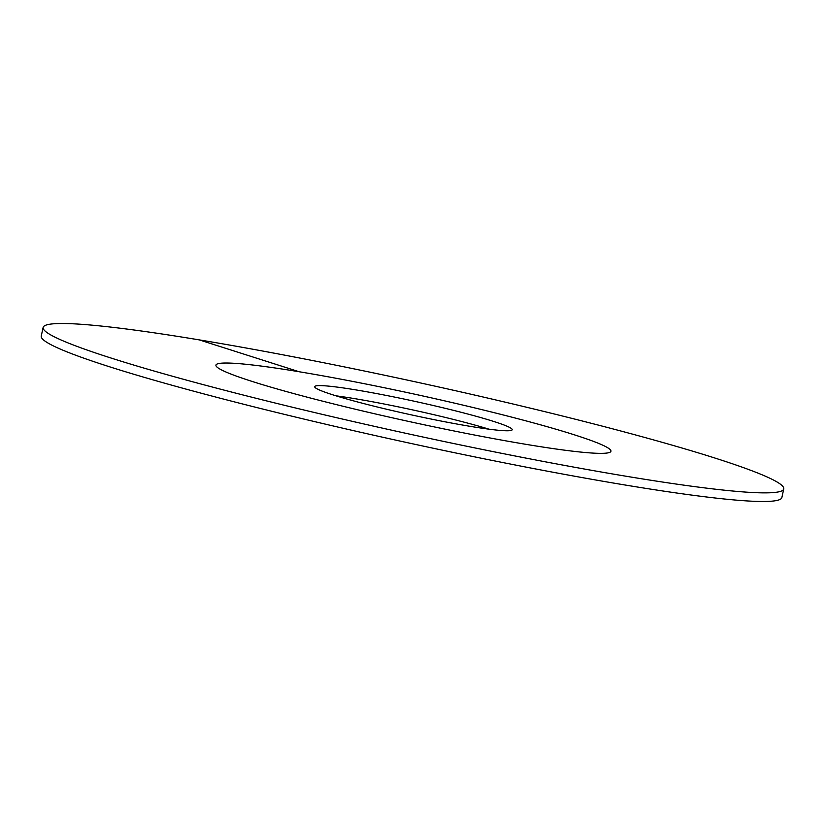 <?xml version="1.0" encoding="UTF-8"?>
<svg xmlns="http://www.w3.org/2000/svg" width="825" height="825" viewBox="0 0 825 825"><rect width="100%" height="100%" fill="white"/><g stroke="black" fill="none" stroke-linecap="round" stroke-linejoin="round"><path stroke-width="1.24" d="M574.571 434.888A202.135 13.953 12.3 0 0 354.905 381.851A202.135 13.953 12.3 0 0 215.944 365.124A202.135 13.953 12.3 0 0 252.306 381.49A202.135 13.953 -167.7 0 0 471.972 434.528A202.135 13.953 -167.7 0 0 610.943 451.254A202.135 13.953 -167.7 0 1 527.68 444.623A202.135 13.953 12.3 0 1 321.43 400.868A202.135 13.953 12.3 0 1 215.944 365.124A202.135 13.953 12.3 0 1 299.197 371.755A202.135 13.953 -167.7 0 1 505.447 415.522A202.135 13.953 -167.7 0 1 610.943 451.254A202.135 13.953 -167.7 0 0 574.571 434.888M494 421.544A101.073 6.971 -167.7 0 1 512.191 429.722A101.073 6.971 -167.7 0 1 442.705 421.358A101.073 6.971 -167.7 0 1 332.877 394.845A101.073 6.971 12.3 0 1 314.686 386.657A101.073 6.971 12.3 0 1 384.172 395.02A101.073 6.971 12.3 0 1 494 421.544M488.998 429.175A101.073 6.971 12.3 0 0 336.002 395.825M199.227 339.879A379.015 26.163 12.3 0 0 43.127 327.453A379.015 26.163 12.3 0 0 240.931 394.453A379.015 26.163 12.3 0 0 627.65 476.499A379.015 26.163 -167.7 0 0 783.75 488.926A379.015 26.163 -167.7 0 0 585.946 421.926A379.015 26.163 -167.7 0 0 199.227 339.879L299.197 371.755M43.127 327.453L41.25 336.074A379.015 26.163 12.3 0 0 239.054 403.074A379.015 26.163 12.3 0 0 625.773 485.121A379.015 26.163 -167.7 0 0 781.873 497.547L783.75 488.926"/></g></svg>
